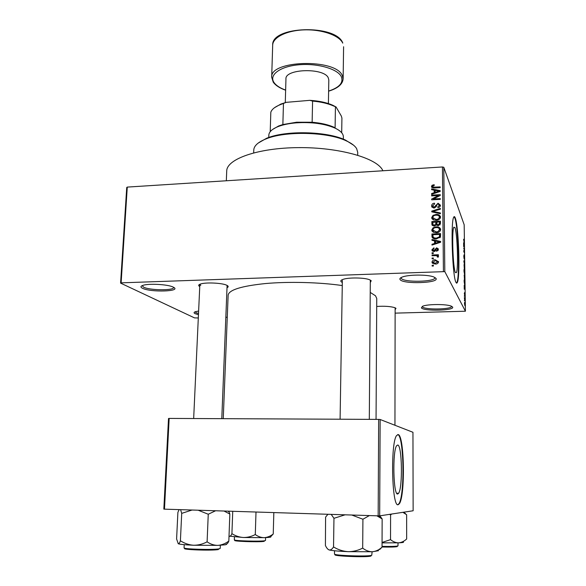 <?xml version="1.0" encoding="UTF-8"?>
<svg xmlns="http://www.w3.org/2000/svg" width="586" height="586" viewBox="0 0 586 586"><rect width="100%" height="100%" fill="white"/><g stroke="black" fill="none" stroke-linecap="round" stroke-linejoin="round"><path stroke-width="0.88" d="M435.991 278.365C439.449 283.192 402.853 284.364 400.099 279.581C399.476 278.702 400.179 277.867 402.208 277.075C408.303 274.504 427.56 274.409 433.75 276.944L435.991 278.365M401.11 277.574L401.285 278.372C403.615 282.613 435.64 281.983 434.9 277.669L434.863 277.427M173.434 287.221C182.246 291.513 150.529 292.531 142.457 288.261C140.325 287.177 140.464 286.217 142.881 285.375C148.514 283.309 167.699 284.356 172.973 286.994L173.434 287.221M142.164 285.646L143.548 287.14C149.598 290.429 174.189 290.685 173.661 287.44L173.654 287.338M198.456 314.682L195.079 313.664C193.673 312.961 193.754 312.316 195.321 311.73L198.625 311.041M195.101 311.811L196.032 312.69L198.515 313.495M452.575 307.02C455.263 310.631 423.348 311.415 421.385 307.826L422.689 306.229C427.472 304.053 446.29 303.966 451.183 306.112L452.575 307.02M422.279 306.405L422.411 306.786C424.081 309.987 452.253 309.555 451.594 306.302L451.594 306.288M397.696 494.005L398.605 493.295C402.846 487.706 402.062 445.089 397.748 445.008L396.656 445.697C392.342 450.832 393.287 495.624 397.696 494.005M398.143 504.722L399.381 503.704C405.417 495.544 404.34 435.193 398.209 434.585L396.597 435.545C390.408 442.774 391.822 507.586 398.143 504.722M397.806 504.693L398.927 503.696C404.977 495.536 403.901 435.186 397.755 434.578L397.696 434.563M454.89 227.485C457.307 232.708 458.523 268.366 456.435 272.593L455.439 272.615C453.015 268.754 451.645 231.192 453.791 227.243L454.89 227.485M456.011 282.452L456.736 283.177L457.395 282.349C460.354 276.196 458.648 225.727 455.219 217.86C454.641 216.351 454.106 216.197 453.615 217.413C450.531 222.988 452.546 277.368 456.011 282.452M456.494 283.104L456.948 282.364C459.922 276.211 458.223 225.749 454.773 217.882L454.055 216.688M199.76 286.561L199.658 286.503C198.134 285.602 198.39 284.789 200.419 284.056C205.371 282.181 221.838 282.884 226.57 285.17L227.361 285.572C228.569 286.349 228.452 287.067 227.016 287.711M341.975 282.276L341.184 281.741C340.385 280.936 340.913 280.181 342.766 279.478C347.938 277.354 364.419 277.522 369.576 279.749L371.224 280.731L370.301 282.577M369.305 419.356L370.315 280.079M376.71 306.456C384.577 305.951 390.657 306.375 394.949 307.723L395.99 308.346L395.132 309.672M226.328 180.766L226.723 171.031C226.636 159.07 257.789 147.914 298.311 147.621C338.811 147.211 376.505 157.942 382.563 170.079L382.914 170.768M223.251 418.675L228.144 295.095C229.053 289.865 241.513 286.019 265.524 283.543C288.759 281.463 319.289 282.254 341.931 285.507M370.235 292.414L375.494 295.784L376.754 298.464L376.051 419.386M433.332 258.778L432.094 258.829L432.087 258.06L433.332 258.008L433.332 258.778M435.347 255.628L432.072 255.76L432.065 254.998L438.387 254.742L438.394 255.511L437.383 255.547L438.496 256.28L438.182 257.166L437.273 256.976L437.368 256.287L436.643 255.723L435.347 255.628M433.296 253.526L432.058 253.577L432.05 252.808L433.288 252.756L433.296 253.526M433.97 251.533L431.919 249.768L433.933 247.819L434.05 248.581L432.82 249.783L433.808 250.771L436.643 247.812L438.401 248.977L436.665 251.313L436.548 250.552L437.515 249.16L436.775 248.574L436.255 248.845L433.97 251.533M434.556 240.868L431.963 240.319L431.963 239.528L440.65 241.461L440.657 242.26L431.999 245.065L431.992 244.274L434.578 243.498L434.556 240.868L435.178 244.04M431.787 229.998L433.12 227.764L436.079 226.877C438.225 226.614 439.734 227.353 440.606 229.089L440.657 229.587C440.101 231.682 438.628 232.73 436.226 232.715L433.12 232.1L431.787 229.998L432.402 231.272L432.79 229.946L436.248 231.953L438.203 231.543L439.603 229.243C438.907 227.932 437.727 227.397 436.072 227.632C434.299 227.617 433.201 228.386 432.79 229.946M431.699 217.604L433.032 215.377L435.984 214.483C438.13 214.22 439.639 214.952 440.496 216.681L440.547 217.164C439.991 219.252 438.526 220.292 436.13 220.285L433.032 219.691L431.757 218.139L432.322 218.937L432.71 217.611M431.486 186.465L432.08 185.264L434.138 184.7L434.255 185.44L432.483 186.436L433.135 187.198L440.167 186.89L440.174 187.637L434.358 187.974L431.486 186.465L431.919 187.498M443.419 271.391L442.437 166.966L443.8 167.281L444.811 271.618L121.126 282.84L120.584 283.111L194.501 317.883L198.31 317.964M442.437 166.966L127.272 187.095L121.126 282.84M434.182 190.15L431.618 189.659L431.611 188.875L440.203 190.648L440.203 191.432L431.648 194.296L431.648 193.512L434.197 192.728L434.182 190.15L434.797 193.241M438.526 195.504L431.662 195.892L431.655 195.145L440.233 194.662L440.24 195.46L433.384 198.991L440.269 198.61L440.276 199.357L431.692 199.826L431.684 199.028L438.526 195.504L438.804 196.193M434.123 208.037L431.684 206.433L431.618 205.833C431.794 204.206 432.754 203.327 434.497 203.195L434.614 203.943L432.622 205.847L434.101 207.283L438.064 203.217L440.438 205.225C440.298 206.69 439.449 207.488 437.888 207.62L437.771 206.88L439.434 205.305L438.042 203.972L437.163 204.25L436.167 206.785L434.123 208.037M440.401 213.751L431.772 211.839L431.765 211.107L440.357 208.426L440.364 209.209L432.776 211.37L440.401 212.967L440.401 213.751M434.402 226.093L431.933 224.665L431.838 221.574L440.467 221.149L440.489 223.5L438.335 225.683L436.511 224.958L434.402 226.093M436.336 238.898C434.321 239.161 432.886 238.517 432.021 236.964L431.926 233.997L440.577 233.602L440.452 236.942L436.336 238.898M435.361 264.081L431.999 262.067C432.402 260.499 433.486 259.745 435.266 259.803L438.562 261.817C438.182 263.363 437.112 264.118 435.361 264.081M433.384 266.022L432.146 266.066L432.138 265.297L433.384 265.253L433.384 266.022M444.811 271.618L465.416 311.225L395.125 313.136M227.265 317.253L225.837 317.29M120.584 283.111L126.73 187.491L127.272 187.095M464.427 300.765L464.42 300.127L464.427 300.765M464.368 296.377L464.361 295.74L464.368 296.377M464.215 285.287L464.91 288.671L464.266 289.264L464.215 285.287M464.163 275.039L464.654 279.896L464.163 275.039M464.017 264.674L464.508 269.545L464.017 264.674M463.797 256.353L463.995 254.844L464.053 258.177L464.273 255.708L464.405 259.349L464.28 256.331L464.097 258.822L463.797 256.353M463.614 242.802L464.295 245.776L464.302 246.428L463.665 246.691L463.614 242.802M465.416 311.225L464.178 224.768L443.8 167.281M463.599 239.235L464.258 243.271L463.599 239.235M463.687 248.032L464.346 249.116L463.856 251.05L464.398 253.027L463.731 251.343L464.222 249.402L463.687 248.032M463.878 261.422L463.863 260.807L464.508 260.572L464.515 261.224L463.951 261.268L464.573 265.004L463.878 261.422M464.017 271.545L463.987 269.589L464.661 271.15L464.617 274.453L464.017 271.545M464.163 281.851L464.134 279.991L464.808 281.485L464.735 285.074L464.163 281.851M464.317 293.168L464.5 294.384L464.661 292.473L464.698 295.381L464.317 293.168M464.398 298.201L464.383 297.563L464.874 298.56L464.881 300.53L464.398 298.201M464.464 303.453L464.691 302.171L464.881 305.775L464.464 303.453M163.831 509.102L168.519 418.499L169.156 418.419L164.476 509.161L163.831 509.102M378.666 419.4L380.146 419.495L379.677 515.856L378.168 515.848L378.666 419.4L169.156 418.419M378.168 515.848L164.476 509.161M379.677 515.856L413.137 510.765L412.947 432.285L380.146 419.495M193.666 418.536L199.863 284.269L200.764 285.367M340.092 419.217L342.349 280.555M463.665 246.457L464.302 246.428M464.105 245.358L463.9 244.274L464.105 245.358M463.87 261.246L464.515 261.224M464.544 267.677L464.097 265.158L464.302 268.849L464.544 267.677M464.588 271.596L464.573 273.809L464.588 271.596M464.31 270.952L464.288 273.31L464.31 270.952M464.691 278.006L464.244 275.515L464.449 279.207L464.691 278.006M464.735 281.939L464.222 280.804L464.683 284.452L464.735 281.939M464.258 288.686L464.91 288.671M464.705 287.667L464.5 286.657L464.705 287.667M464.896 304.302L464.588 302.779L464.896 304.302M432.497 186.275L432.08 185.264M433.464 187.981L433.135 187.198M432.124 187.652L432.593 186.824L433.061 187.952M431.97 189.725L431.611 188.875M434.446 190.802L435.186 190.955M431.941 194.2L431.648 193.512M434.46 193.351L434.197 192.728M437.683 190.897L435.178 190.347L435.2 192.413L439.31 191.146L437.683 190.897M439.515 191.659L439.31 191.146M435.449 193.021L435.2 192.413M431.97 195.87L431.655 195.145M433.699 199.716L433.384 198.991M432.021 199.811L431.684 199.028M432.248 207.429L431.618 205.833M432.234 207.217L432.622 205.84M432.878 206.763L433.398 207.986M434.416 208.001L434.101 207.283M438.379 203.979L438.064 203.217M439.31 204.653L440.438 205.188M438.079 207.598L437.771 206.88M439.991 206.638L439.434 205.305M440.013 206.609L439.793 205.869M432.138 211.92L431.765 211.107M433.12 212.139L432.776 211.37M433.376 216.131L433.032 215.377M436.314 215.223L435.984 214.483M439.119 216.102L440.54 216.996M433.017 218.512L433.787 220.028M438.416 219.823L438.101 219.113L439.537 217.216L440.115 218.541L439.83 217.611M439.537 217.216L439.493 216.835C438.804 215.523 437.632 214.996 435.969 215.238C434.204 215.223 433.113 216 432.702 217.545L436.152 219.53L438.101 219.113M436.482 220.263L436.152 219.53M432.49 225.581L432.461 222.892L431.838 221.574M432.461 222.892L432.856 222.87M436.138 222.709L436.885 222.673M439.72 222.534L440.482 222.497M436.489 225.009L435.874 222.131L432.849 222.284L432.915 224.475L434.387 225.332L435.889 223.625L435.874 222.131M432.973 224.658L433.64 226.057M440.057 224.921L439.463 221.955L436.885 222.087L436.951 224.16L438.182 224.936L439.478 223.273L439.463 221.955M437.581 225.595L437.053 224.438M438.518 225.669L438.182 224.936M436.489 224.929L435.889 223.625M434.731 226.064L434.387 225.332M433.479 228.511L433.12 227.764M436.423 227.624L436.079 226.877M439.134 228.415L440.643 229.346M440.225 230.972L439.91 229.924M433.135 230.957L433.977 232.474M440.225 230.921L439.647 229.639M438.533 232.246L438.203 231.543M436.599 232.686L436.248 231.953M432.6 237.975L431.941 236.217M432.556 237.462L432.541 235.25L431.926 233.997M432.541 235.25L432.944 235.235M439.815 234.92L440.591 234.883M440.152 237.469L439.573 234.407L432.937 234.708L433.025 236.773L434.219 237.923L436.343 238.136L439.419 236.839L439.573 234.407M433.34 237.411L433.97 238.67M440.167 237L439.581 235.748M439.859 237.777L439.419 236.839M436.695 238.876L436.343 238.136M434.666 238.824L434.219 237.923M432.409 240.414L431.963 239.528M434.739 241.234L435.574 241.425M432.343 244.955L431.992 244.274M434.893 244.128L434.578 243.498M438.101 241.681L435.574 241.08L435.588 243.197L439.749 241.959L438.101 241.681M439.998 242.472L439.749 241.959M435.889 243.805L435.588 243.197M432.549 251.145L431.919 249.768M432.541 250.947L432.827 249.914M433.054 250.493L433.567 251.519M434.189 251.511L433.808 250.771M434.797 251.365L434.38 250.552M435.31 251.028L435.94 249.607M437.039 248.603L436.643 247.812M437.464 249.006L438.453 249.343M436.914 251.262L436.548 250.552M438.101 250.61L437.559 249.526M438.145 250.552L437.925 249.98M432.453 253.562L432.05 252.808M432.468 255.745L432.065 254.998M437.178 255.979L437.596 255.957M438.401 256.858L437.383 255.547M437.72 257.071L437.383 256.419M432.497 258.814L432.087 258.06M432.644 263.422L431.999 262.067M432.629 263.187L432.915 262.198M435.669 260.565L435.266 259.803M437.237 261.019L438.555 261.627M433.171 262.711L433.977 264M438.247 262.85L437.998 262.308M437.654 261.825L435.273 260.565L432.929 262.272L435.295 263.312L437.654 261.825L438.218 262.894M435.698 264.059L435.295 263.312M432.563 266.051L432.138 265.297M343.33 139.168L343.359 136.831C343.337 133.623 340.488 130.685 334.826 128.012C324.439 123.631 311.591 121.91 296.282 122.84C288.905 123.448 282.73 124.745 277.764 126.715C271.985 129.132 269.003 131.938 268.835 135.139L268.762 137.476M272.446 129.572L278.599 125.997L282.862 124.554L296.597 122.225L312.133 122.247C320.981 123.009 328.277 124.679 334.02 127.257L335.412 128.29M270.212 131.696L270.82 112.226C271.801 109.355 274.871 106.872 280.027 104.762L286.224 102.345L309.826 100.338C318.989 100.902 326.636 102.535 332.782 105.253L336.071 106.989L341.33 116.05L341.916 118.042L341.704 132.766M312.133 122.247L312.587 101.1L309.826 100.338M282.862 124.554L283.456 103.568M336.071 106.989L333.559 105.978C327.926 103.473 320.938 101.847 312.587 101.1M335.097 127.77L335.426 106.894M274.475 107.721L280.833 104.074L286.224 102.345M258.265 143.028L266.571 138.289C285.411 130.202 327.025 131.147 345.476 140.076L353.563 145.189M357.702 155.195L357.731 152.389L356.654 148.668C354.977 145.848 351.527 143.248 346.304 140.86C327.479 131.755 284.928 130.788 265.707 139.029C257.965 142.215 253.987 145.877 253.775 150.023L253.672 152.836M180.591 509.666L181.711 513.373L180.4 540.753C179.675 542.922 178.972 543.918 178.291 543.742L176.598 538.981L177.895 512.369L179.089 509.622M178.093 543.596L178.291 543.742C179.836 544.357 184.912 544.863 193.519 545.244L217.926 545.376L225.141 544.812C226.555 544.562 226.885 544.299 226.115 544.013C227.016 544.196 227.917 543.215 228.833 541.068C225.434 543.618 221.794 545.053 217.926 545.376C214.102 545.376 210.499 544.189 207.1 541.83C202.771 544.145 198.244 545.28 193.519 545.244C188.802 544.885 184.429 543.383 180.4 540.753M198.163 510.216L208.257 514.237L215.589 510.765M208.257 514.237L207.1 541.83M224.013 511.029L229.844 514.039L228.833 541.068M229.844 514.039L228.76 511.175M181.711 513.373L192.04 510.025M331.207 514.383L333.961 518.302L333.537 546.936C332.145 549.17 330.702 550.181 329.207 549.968C327.845 549.492 326.585 547.998 325.413 545.5L325.589 517.116L327.933 514.281M376.879 515.812L382.153 518.932L382.035 547.178C379.076 549.858 375.875 551.389 372.44 551.748L378.527 550.701M351.776 515.021L362.924 519.24L369.37 515.577M362.924 519.24L362.683 548.108C358.046 550.525 353.153 551.704 348.003 551.66C342.847 551.272 338.019 549.697 333.537 546.936M328.145 549.419L329.207 549.968C332.269 550.672 338.532 551.243 348.003 551.66L372.44 551.748C369.034 551.77 365.781 550.562 362.683 548.108M382.153 518.932L379.845 515.827M379.662 549.558L382.035 547.178M333.961 518.302L345.095 514.816M232.737 511.3L231.917 533.656C231.118 535.553 230.305 536.439 229.5 536.322L229.023 536.007M256.001 512.025L255.291 534.542C251.526 536.534 247.578 537.523 243.446 537.509C239.315 537.201 235.469 535.919 231.917 533.656M273.83 512.589L273.237 534.007C270.432 536.19 267.436 537.406 264.242 537.662C261.092 537.633 258.111 536.593 255.291 534.542M270.688 536.673L273.237 534.007M229.133 536.109L243.446 537.509L264.242 537.662C269.523 537.465 271.655 537.157 270.644 536.725M389.543 514.354L390.591 514.911L390.532 539.64L382.05 542.453M390.591 514.911L391.756 514.017M402.897 512.325L406.633 514.728L406.655 538.995C404.193 541.274 401.527 542.555 398.663 542.841C395.828 542.826 393.118 541.764 390.532 539.64M382.05 542.848L398.663 542.841C402.721 542.643 404.252 542.343 403.249 541.94M328.402 103.568L328.812 79.901L328.233 77.74C323.824 67.566 284.884 68.73 285.946 78.934L285.287 102.594M434.578 187.96L434.285 187.234M437.779 192.237L437.552 191.666M436.255 206.58L435.713 205.334M434.49 212.44L434.131 211.627M432.475 225.214L431.853 223.911M440.057 224.585L439.478 223.273M438.247 243.044L437.969 242.465M435.332 250.969L434.717 249.783M184.561 548.137L184.07 547.837C182.935 549.17 213.494 550.027 219.142 548.818L220.211 548.408L220.336 545.266M218.431 549.536C212.117 550.869 179.148 549.631 185.271 548.306M334.848 554.283L334.489 554.004C333.295 555.565 368.697 556.781 371.758 555.264L372.11 551.77M371.011 556.019C367.444 557.652 329.42 556.019 335.675 554.517M234.437 536.988L234.334 539.838C233.375 540.863 260.58 541.647 264.813 540.717L265.502 540.453L264.806 540.753M264.198 541.339C259.232 542.387 229.119 541.215 235.601 540.241M382.035 546.364C390.591 546.555 395.843 546.423 397.799 545.954L397.791 546.057M397.154 546.606C395.272 547.053 390.232 547.185 382.035 547.002M342.759 43.122C339.199 35.402 322.044 29.293 304.405 29.871C286.737 30.377 272.768 37.379 272.688 45.129C271.179 25.967 335.763 24.033 342.715 42.859L342.759 43.122M328.621 91.072C339.492 87.475 343.711 82.641 341.272 76.561C337.441 68.752 316.967 62.98 298.318 64.834C279.603 66.577 268.63 75.184 274.116 82.663C276.262 85.615 280.101 88.098 285.638 90.09M273.244 82.172L271.684 77.257C269.736 60.153 335.617 58.336 342.29 75.506L343.14 78.883L343.594 46.741M396.722 493.244L398.605 493.295M398.927 503.696L399.381 503.704M456.435 272.593L455.447 272.629M456.948 282.364L457.395 282.349M431.523 186.824L431.706 187.249M439.39 204.902L439.969 206.294M431.684 206.433L432.007 207.158M431.757 218.139L432.124 218.922M439.493 216.835L440.079 218.175M431.933 224.665L432.263 225.361M431.845 230.547L432.256 231.382M439.603 229.243L440.181 230.525M432.021 236.964L432.453 237.835M437.515 249.16L438.108 250.347M431.977 250.273L432.336 250.947M437.368 256.287L437.779 257.078M432.058 262.506L432.475 263.26M437.632 261.612L438.225 262.74M278.599 125.997L277.764 126.715M334.02 127.257L334.826 128.012M332.782 105.253L333.559 105.978M280.833 104.074L280.027 104.762M266.571 138.289L265.707 139.029M345.476 140.076L346.304 140.86M227.104 285.426L221.786 418.668M184.07 547.837L184.216 544.672M219.699 548.694L220.211 548.408M228.196 511.16L229.287 512.384M334.489 554.004L334.533 550.759M378.952 515.856L380.937 518.024M265.502 540.453L265.59 537.611M234.334 539.838L235.147 540.16M395.132 307.796L394.949 425.268M398.004 545.8L398.011 542.863M403.996 512.157L405.754 514.047M271.684 77.257L272.688 45.129M273.428 82.436C275.83 85.6 279.896 88.193 285.631 90.207M328.614 91.182C337.785 88.369 342.62 84.274 343.14 78.883"/></g></svg>
